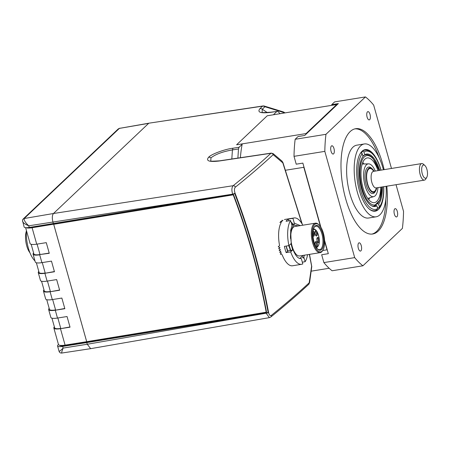 <?xml version="1.0" encoding="UTF-8"?>
<svg xmlns="http://www.w3.org/2000/svg" width="450" height="450" viewBox="0 0 450 450"><rect width="100%" height="100%" fill="white"/><g stroke="black" fill="none" stroke-linecap="round" stroke-linejoin="round"><path stroke-width="0.67" d="M380.666 187.189A22.641 9.276 -99.2 0 1 373.928 202.68A22.641 9.276 -99.2 0 1 368.786 199.744A22.641 9.276 -99.2 0 1 361.041 175.86A22.641 9.276 -99.2 0 1 366.722 158.046A22.641 9.276 -99.2 0 1 372.864 160.824A22.641 9.276 -99.2 0 1 377.994 170.629M377.955 187.627A16.605 6.801 -99.2 0 1 373.832 196.594A16.605 6.801 -99.2 0 1 369.326 194.558A16.605 6.801 -99.2 0 1 363.617 176.169A16.605 6.801 -99.2 0 1 368.544 163.856A16.605 6.801 -99.2 0 1 372.319 166.011A16.605 6.801 -99.2 0 1 375.283 171.067M315.366 245.047A2.683 1.097 -99.2 0 1 315.428 241.881A2.683 1.097 -99.2 0 1 317.228 243.287A2.683 1.097 -99.2 0 1 317.317 246.099A2.683 1.097 -99.2 0 1 316.192 246.611A2.683 1.097 -99.2 0 1 315.366 245.047M315.889 246.251A2.014 0.827 80.8 0 0 316.012 246.251A2.014 0.827 80.8 0 0 316.389 243.602A2.014 0.827 80.8 0 0 315.371 242.28A2.014 0.827 80.8 0 0 315.253 242.319M317.087 240.947A2.683 1.097 -99.2 0 1 317.149 237.774A2.683 1.097 -99.2 0 1 318.949 239.181A2.683 1.097 -99.2 0 1 319.033 241.999A2.683 1.097 -99.2 0 1 317.908 242.511A2.683 1.097 -99.2 0 1 317.087 240.947M317.604 242.145A2.014 0.827 80.8 0 0 317.734 242.145A2.014 0.827 80.8 0 0 318.111 239.501A2.014 0.827 80.8 0 0 317.093 238.174A2.014 0.827 80.8 0 0 316.969 238.219M313.144 230.906A2.683 1.097 -99.2 0 1 314.235 232.644A2.683 1.097 -99.2 0 1 314.325 235.457A2.683 1.097 -99.2 0 1 313.2 235.969A2.683 1.097 -99.2 0 1 312.992 235.738M312.986 235.614A2.014 0.827 80.8 0 0 313.026 235.609A2.014 0.827 80.8 0 0 313.402 232.959A2.014 0.827 80.8 0 0 313.014 232.065M315.191 234.214A2.683 1.097 -99.2 0 1 315.253 231.047A2.683 1.097 -99.2 0 1 317.053 232.453A2.683 1.097 -99.2 0 1 317.143 235.266A2.683 1.097 -99.2 0 1 316.018 235.778A2.683 1.097 -99.2 0 1 315.191 234.214M315.714 235.412A2.014 0.827 80.8 0 0 315.838 235.417A2.014 0.827 80.8 0 0 316.215 232.768A2.014 0.827 80.8 0 0 315.197 231.441A2.014 0.827 80.8 0 0 315.079 231.486M314.044 241.937A12.578 5.152 -99.2 0 1 314.325 227.081A12.578 5.152 -99.2 0 1 322.762 233.674A12.578 5.152 -99.2 0 1 323.184 246.87A12.578 5.152 -99.2 0 1 317.914 249.272A12.578 5.152 -99.2 0 1 314.044 241.937M317.621 248.996A11.908 4.877 80.8 0 0 319.697 249.66A11.908 4.877 80.8 0 0 321.93 233.994A11.908 4.877 80.8 0 0 315.9 226.148A11.908 4.877 80.8 0 0 314.139 227.436M313.464 242.488A14.254 5.839 80.8 0 0 323.027 249.964A14.254 5.839 80.8 0 0 323.348 233.128A14.254 5.839 80.8 0 0 318.966 224.814A14.254 5.839 80.8 0 0 312.986 227.531A14.254 5.839 80.8 0 0 313.464 242.488M323.027 249.964L322.639 250.633A14.929 6.114 -99.2 0 1 320.181 252.641A14.929 6.114 -99.2 0 1 312.626 242.809A14.929 6.114 -99.2 0 1 315.422 223.172A14.929 6.114 -99.2 0 1 318.386 224.303L318.966 224.814M315.422 223.172L294.879 226.485A14.929 6.114 80.8 0 0 292.084 246.122A14.929 6.114 80.8 0 0 299.638 255.96L320.181 252.641M287.724 251.218L286.498 247.764M287.859 251.156L286.178 246.071M290.745 250.729L289.029 245.531M290.88 250.667L289.153 245.413M290.452 238.376L290.745 231.322L293.698 225.056L298.418 225.917M303.244 255.375L299.723 258.463M292.624 249.834L290.998 243.664M292.742 223.774L291.724 224.511M292.016 225.557L293.079 224.145M290.441 236.841L290.728 231.435M290.649 250.779L288.759 245.655M287.629 251.263L287.252 250.436M279.152 250.543L280.395 249.379L279.152 250.543L280.924 251.201L279.692 252.332L281.492 252.962L280.282 254.064L282.116 254.672A23.479 9.619 -99.2 0 0 292.545 265.77L301.607 264.302A23.479 9.619 -99.2 0 1 290.689 251.888L293.046 249.649L290.571 250.819L289.969 250.149L287.55 251.303L286.11 246.083M290.61 230.597L292.05 225.669L290.661 230.282L291.223 243.45L288.928 245.627L284.394 246.358A23.479 9.619 80.8 0 0 285.193 249.564A23.479 9.619 80.8 0 0 286.155 252.619L287.544 251.303M288.928 245.627A23.479 9.619 -99.2 0 1 290.604 220.539L286.076 221.271A23.479 9.619 80.8 0 1 288.399 219.066L292.933 218.334A23.479 9.619 -99.2 0 1 294.12 217.946A23.479 9.619 -99.2 0 1 302.816 225.203M284.462 219.555A23.479 9.619 -99.2 0 1 285.058 219.409L294.12 217.946M281.829 220.354L282.983 220.376M280.479 221.631L282.313 221.012M279.866 222.497L281.678 221.805M279.557 245.571L278.241 246.803L279.562 245.593A23.479 9.619 -99.2 0 1 281.093 222.75M278.241 246.803L279.962 247.517L278.668 248.698L280.412 249.384M291.364 223.234L291.555 222.458L293.715 224.848L294.368 224.702M301.607 264.302A23.479 9.619 -99.2 0 0 302.799 263.914L301.275 258.502C298.575 258.936 296.055 256.506 293.704 251.224A16.774 6.874 -99.2 0 1 293.046 249.649M301.961 256.59L303.322 258.103L304.487 255.172M300.302 225.613L294.283 223.149L293.867 224.826M307.575 254.678A23.479 9.619 -99.2 0 1 305.123 261.709L303.694 256.624M294.283 223.149L292.933 218.334M300.308 258.57L300.442 258.024M290.604 220.539L292.05 225.669M305.123 261.709L302.304 262.164M290.689 251.888L286.155 252.619M288.889 220.815L288.399 219.066M279.939 247.506L278.668 248.698M280.901 251.19L279.692 252.332M281.469 252.956L280.282 254.064M280.125 113.676L277.993 111.555L276.913 111.42L273.831 114.339A84.347 34.554 -99.2 0 1 274.331 114.609M284.985 112.888L284.164 112.331A3.353 3.353 0 0 0 283.258 111.892L264.398 106.087A3.353 1.367 107.1 0 1 264.926 106.734L262.305 109.215L262.114 112.275C261.028 112.697 264.066 112.652 271.226 112.151L270.877 112.331C260.634 113.569 256.989 112.337 259.937 108.641A3.353 2.948 46.6 0 1 262.305 109.215L267.294 112.596M283.258 111.892A3.353 1.367 107.1 0 1 283.787 112.539L264.926 106.734A3.353 2.948 -133.4 0 0 262.558 106.161L148.984 123.176L262.912 105.975A3.353 1.378 81.4 0 0 262.558 106.161L259.937 108.641M284.164 112.331A3.353 0.411 124.3 0 0 283.787 112.539L284.428 112.978M270.866 316.957A2.014 1.693 -128.9 0 0 271.389 315.349C285.03 304.341 297.63 293.49 309.189 282.803A2.014 1.761 -132.7 0 1 308.706 284.372L308.706 284.372C297.124 295.076 284.512 305.938 270.866 316.957L269.387 317.638L90.658 348.666L87.272 344.244L86.805 342.585L62.657 346.421A8.387 2.059 164.3 0 1 57.555 345.926A8.387 2.059 164.3 0 1 58.078 344.88L58.472 344.509M59.602 345.262A10.063 2.469 -15.7 0 0 65.61 345.634L268.166 312.502C260.707 272.244 249.564 232.588 234.731 193.545L232.672 194.197L29.222 227.464A8.387 2.059 164.3 0 1 24.12 226.969L22.5 220.466A2.346 2.256 6.2 0 1 24.188 218.542C23.957 220.371 25.481 222.789 28.755 225.81C24.975 224.218 22.916 222.716 22.567 221.293M24.069 218.542L24.221 218.509A2.683 2.357 -133.4 0 0 24.069 218.542A2.346 2.272 11.6 0 0 22.539 220.23A2.346 2.272 11.6 0 0 22.534 220.241L23.282 218.891L24.069 218.542M34.982 260.938A22.641 9.276 -99.2 0 1 26.426 230.912A22.641 9.276 -99.2 0 1 26.449 230.597M29.948 252.793A13.753 5.636 -99.2 0 1 25.577 235.468A13.753 5.636 -99.2 0 1 26.426 230.974M33.075 254.171L35.274 261.996A10.901 2.672 -15.7 0 0 41.906 262.642L39.707 254.812A10.901 2.672 164.3 0 1 33.075 254.171A10.901 2.672 164.3 0 1 33.604 252.951M42.266 262.581L45.197 273.009A10.063 2.469 164.3 0 1 39.077 272.413L36.36 262.761M41.906 262.642L51.469 261.118L54.461 271.766L44.899 273.285A10.901 2.672 164.3 0 1 38.267 272.638L40.466 280.468A10.901 2.672 -15.7 0 0 47.098 281.109L44.899 273.285L54.399 271.547M38.267 272.638A10.901 2.672 164.3 0 1 38.796 271.423M25.628 227.672L30.082 243.529A10.901 2.672 -15.7 0 0 36.714 244.17L46.277 242.651L49.269 253.294L40.005 254.537A10.063 2.469 164.3 0 1 33.885 253.941L31.168 244.288M37.074 244.114L40.005 254.537L49.208 253.074M47.458 281.053L50.389 291.476A10.063 2.469 164.3 0 1 44.269 290.88L41.552 281.227M47.098 281.109L56.661 279.591L59.653 290.233L50.091 291.752A10.901 2.672 164.3 0 1 43.459 291.111L45.658 298.935A10.901 2.672 -15.7 0 0 52.29 299.576L50.091 291.752L59.591 290.014M43.459 291.111A10.901 2.672 164.3 0 1 43.988 289.89M52.65 299.52L55.581 309.943A10.063 2.469 164.3 0 1 49.461 309.353L46.744 299.7M52.29 299.576L61.852 298.058L64.845 308.706L55.282 310.224A10.901 2.672 164.3 0 1 48.651 309.577L50.85 317.402A10.901 2.672 -15.7 0 0 57.482 318.049L55.282 310.224L64.783 308.486M48.651 309.577A10.901 2.672 164.3 0 1 49.179 308.363M57.842 317.993L60.773 328.416A10.063 2.469 164.3 0 1 54.652 327.819L51.936 318.167M57.482 318.049L67.044 316.53L70.037 327.173L60.474 328.691A10.901 2.672 164.3 0 1 53.843 328.05L58.461 344.481A10.901 2.672 -15.7 0 0 65.093 345.127L60.474 328.691L69.975 326.953M53.843 328.05A10.901 2.672 164.3 0 1 54.371 326.829M65.093 345.127L86.692 341.696L53.696 224.303A1.176 0.287 -15.7 0 0 53.713 224.303L233.218 194.839A663.322 585.152 46 0 1 252.416 253.091A663.322 585.152 46 0 1 266.214 312.227L86.709 341.691A1.176 0.287 164.3 0 1 86.692 341.696M36.714 244.17L32.096 227.734L233.499 194.563A663.322 585.152 46 0 1 252.697 252.816A663.322 585.152 46 0 1 266.496 311.957L266.214 312.227M32.259 226.986L32.096 227.734A10.901 2.672 164.3 0 1 26.117 227.706M233.499 194.563L233.218 194.839M27.692 227.655A10.063 2.469 164.3 0 0 32.394 227.458L54 224.027L53.713 224.303L86.709 341.691M87.052 341.634L87.216 342.202M53.859 223.549L53.994 224.027M59.079 351.174C59.175 351.703 60.519 350.674 63.124 348.081C61.74 351.771 61.341 353.346 61.926 352.806M86.805 342.585L266.108 313.155L268.166 312.502M269.387 317.638L266.108 313.155M62.657 346.421L63.124 348.081L87.272 344.244L266.113 313.2A2.014 0.568 -10.5 0 0 268.582 312.486C269.196 315.101 270.135 316.058 271.389 315.349M232.672 194.197L232.656 194.158A2.014 0.416 -20.8 0 0 235.024 193.089C249.924 232.279 261.113 272.076 268.582 312.486M53.37 223.627L52.903 221.974C51.969 218.036 52.161 215.218 53.471 213.508L148.646 123.356L119.531 128.368A2.683 1.299 -114.1 0 0 119.16 128.419L148.984 123.176M23.282 218.891L118.007 129.167A2.683 2.357 -133.4 0 0 118.001 129.172A2.683 2.357 -133.4 0 1 119.126 128.616L119.998 128.166M301.922 223.633L282.831 162.877L273.178 154.688C261.613 165.369 249.007 176.192 235.361 187.155C234.248 188.387 234.135 190.361 235.024 193.089M309.189 282.803L311.619 266.181L309.336 254.391M282.831 162.877A2.014 0.422 -20 0 0 282.96 162.636L281.931 161.055L273.201 153.664L271.288 153.101L219.6 160.824A3.353 1.395 81.5 0 0 219.246 161.004C209.205 162.174 205.656 160.926 208.597 157.275C211.146 154.221 224.623 149.22 232.999 148.208L239.051 147.279L238.489 148.978L237.881 158.091M282.375 162.135A2.014 1.547 -49.1 0 0 281.931 161.055M311.619 266.181A2.014 0.849 7.2 0 1 311.771 266.563L309.51 254.362M309.465 282.116A2.014 0.833 8.3 0 1 309.606 282.499L311.771 266.563M273.656 154.738A2.014 1.53 -50.3 0 0 273.201 153.664M238.489 148.978L232.425 149.906C222.666 151.633 215.516 154.282 210.966 157.849L210.769 160.903C209.739 161.303 212.681 161.274 219.6 160.824M231.817 158.996L232.425 149.906L232.999 148.208M29.222 227.464L28.755 225.81L232.656 194.158C231.502 190.254 231.671 187.436 233.162 185.704C246.791 174.757 259.38 163.946 270.928 153.287L271.288 153.101M119.126 128.616L24.221 218.509L53.471 213.508L233.162 185.704A2.014 1.693 51.2 0 1 235.361 187.155M271.226 112.151L276.913 111.42L270.877 112.331M240.379 157.719A84.347 34.554 -99.2 0 1 242.134 144.36L239.051 147.279M391.472 168.452L373.663 105.097A90.562 37.102 80.8 0 0 365.434 96.924L325.963 134.308A90.562 37.102 80.8 0 0 324.827 151.363L354.69 257.614A90.562 37.102 80.8 0 0 362.919 265.787L402.39 228.403A90.562 37.102 80.8 0 0 403.532 211.348L396.039 184.703M325.963 134.308L295.155 139.286L298.069 136.53L304.712 135.456L338.355 103.584L331.712 104.659L334.626 101.903L365.434 96.924M394.386 214.183A4.191 1.716 80.8 0 0 396.512 216.945A4.191 1.716 80.8 0 0 397.294 211.427A4.191 1.716 80.8 0 0 395.173 208.665A4.191 1.716 80.8 0 0 394.386 214.183M358.341 248.327A4.191 1.716 80.8 0 0 360.461 251.089A4.191 1.716 80.8 0 0 361.243 245.576A4.191 1.716 80.8 0 0 359.123 242.814A4.191 1.716 80.8 0 0 358.341 248.327M331.059 151.284A4.191 1.716 80.8 0 0 333.18 154.046A4.191 1.716 80.8 0 0 333.968 148.534A4.191 1.716 80.8 0 0 331.847 145.772A4.191 1.716 80.8 0 0 331.059 151.284M367.11 117.141A4.191 1.716 80.8 0 0 369.231 119.903A4.191 1.716 80.8 0 0 370.018 114.384A4.191 1.716 80.8 0 0 367.897 111.623A4.191 1.716 80.8 0 0 367.11 117.141M386.814 186.193A53.331 21.853 -99.2 0 1 372.679 234.006A53.331 21.853 -99.2 0 1 345.69 198.872A53.331 21.853 -99.2 0 1 355.674 128.706A53.331 21.853 -99.2 0 1 382.669 163.845A53.331 21.853 -99.2 0 1 384.142 169.639M379.164 157.725A53.331 21.853 80.8 0 0 354.926 128.863M371.919 234.096A53.331 21.853 80.8 0 0 385.847 199.069M324.827 151.363L294.013 156.341L296.218 164.183L302.861 163.108L320.884 227.211M362.919 265.787L332.111 270.765A90.562 37.102 80.8 0 1 323.882 262.592L354.69 257.614M324.546 240.244L328.32 253.676L321.677 254.745L323.882 262.592M295.155 139.286A90.562 37.102 80.8 0 0 294.013 156.341M376.099 216.804L368.55 218.025A36.894 15.114 -99.2 0 1 349.875 193.719A36.894 15.114 -99.2 0 1 356.782 145.176L364.337 143.955A36.894 15.114 80.8 0 0 357.429 192.499A36.894 15.114 80.8 0 0 376.099 216.804A36.894 15.114 80.8 0 0 386.089 186.311M383.417 169.757A36.894 15.114 80.8 0 0 383.012 168.266A36.894 15.114 80.8 0 0 364.337 143.955M383.709 186.699A31.196 12.78 -99.2 0 1 368.994 208.811A31.196 12.78 -99.2 0 1 359.404 190.626A31.196 12.78 -99.2 0 1 360.107 153.782A31.196 12.78 -99.2 0 1 381.032 170.139L381.032 170.139M380.931 170.156A29.52 12.094 80.8 0 0 371.981 153.382A29.52 12.094 80.8 0 0 363.983 152.01L362.616 151.082L361.868 152.353A29.52 12.094 80.8 0 0 361.142 152.916M359.966 154.035A30.69 12.572 -99.2 0 1 360.872 152.736L362.233 153.664L363.009 156.42A26.578 10.89 -99.2 0 0 361.609 189.011A26.578 10.89 -99.2 0 0 372.127 206.072A26.578 10.89 -99.2 0 0 376.892 205.802L377.668 208.558L376.92 209.829A30.69 12.572 -99.2 0 1 368.781 208.614M362.616 151.082A30.69 12.572 -99.2 0 1 370.969 152.482L371.981 153.382M377.297 207.248L378.664 208.176L379.412 206.904L378.636 204.148L377.578 203.749M379.412 206.904A29.52 12.094 80.8 0 0 380.391 205.453L379.716 206.623A30.69 12.572 -99.2 0 1 378.664 208.176M332.584 105.204A85.534 35.044 80.8 0 0 331.712 104.659M381.78 187.009L379.89 200.126L374.062 206.094A25.993 10.648 -99.2 0 1 371.655 205.841A25.993 10.648 80.8 0 0 374.062 206.094A25.993 10.648 80.8 0 0 375.834 205.403L376.892 205.802M362.976 156.291A25.993 10.648 -99.2 0 1 365.771 154.766A25.993 10.648 80.8 0 0 363.999 155.458L362.796 155.649M363.999 155.458L364.753 154.766L363.983 152.01M380.391 205.453A29.52 12.094 80.8 0 0 383.608 186.711M364.753 154.766A26.578 10.89 -99.2 0 1 379.688 170.359M382.359 186.913A26.578 10.89 -99.2 0 1 378.636 204.148M362.233 153.664A29.52 12.094 80.8 0 0 360.591 189.979A29.52 12.094 80.8 0 0 377.668 208.558M372.218 168.829L371.351 168.058A13.416 5.496 80.8 0 0 368.685 167.04A13.416 5.496 80.8 0 0 365.006 177.126A13.416 5.496 80.8 0 0 372.96 193.528A13.416 5.496 80.8 0 0 375.171 191.722L375.75 190.721A12.409 5.085 -99.2 0 1 369.979 189.99A12.409 5.085 -99.2 0 1 366.345 177.216A12.409 5.085 -99.2 0 1 372.218 168.829A12.409 5.085 -99.2 0 1 374.091 171.259M376.768 187.819A12.409 5.085 -99.2 0 1 375.75 190.721M426.763 177.322L425.796 178.993A8.387 3.437 -99.2 0 1 424.418 180.124A8.387 3.437 -99.2 0 1 419.445 169.869A8.387 3.437 -99.2 0 1 421.746 163.564A8.387 3.437 -99.2 0 1 423.411 164.199L424.851 165.487A6.711 2.751 80.8 0 0 421.678 170.021A6.711 2.751 80.8 0 0 423.647 176.923A6.711 2.751 80.8 0 0 426.763 177.322A6.711 2.751 80.8 0 0 427.5 173.183A6.711 2.751 80.8 0 0 424.851 165.487M322.712 250.509L327.015 249.812A83.587 34.245 80.8 0 0 327.397 250.391M311.175 271.17L329.152 268.267M241.442 144.006L306.079 133.566A83.587 34.245 80.8 0 0 305.933 134.297M285.677 170.229L303.823 167.299L320.49 226.603M303.784 166.393A83.587 34.245 80.8 0 0 303.823 167.299M272.093 114.975L336.729 104.535L306.079 133.566M337.134 104.743A83.587 34.245 80.8 0 0 336.729 104.535M324.585 241.183L327.015 249.812M242.134 144.36L241.436 144.034L236.604 144.782L267.249 115.763L272.109 114.981M379.007 170.466A24.986 10.237 80.8 0 0 373.072 158.805A24.986 10.237 80.8 0 0 360.197 168.041A24.986 10.237 80.8 0 0 368.572 201.763A24.986 10.237 80.8 0 0 381.679 187.026M362.745 162.489A21.409 8.769 -99.2 0 1 363.577 163.367A21.409 8.769 -99.2 0 1 364.089 163.98M369.562 197.876A21.409 8.769 -99.2 0 1 368.758 199.716M316.142 247.033A8.888 3.639 80.8 0 0 318.465 235.378A8.888 3.639 80.8 0 0 313.352 229.759M65.453 345.071L65.61 345.634M208.597 157.275A3.353 2.948 46.6 0 1 210.966 157.849M219.246 161.004L270.928 153.287A2.014 1.761 47.3 0 1 273.178 154.688M376.391 187.881A11.739 4.809 -99.2 0 1 370.839 190.412A11.739 4.809 -99.2 0 1 366.637 177.373A11.739 4.809 -99.2 0 1 373.714 171.321M421.746 163.564L373.41 171.371A8.387 3.437 80.8 0 0 371.115 177.677A8.387 3.437 80.8 0 0 376.088 187.926L375.677 187.937M379.103 170.454L372.926 158.293C370.626 155.627 368.241 154.451 365.771 154.766L365.771 154.766M373.832 196.594L367.751 198.422M368.544 163.856L362.194 164.036M316.305 247.832C319.416 245.835 320.152 241.656 318.504 235.294C317.284 231.092 315.534 228.982 313.256 228.954M57.555 345.926L59.079 351.343C59.473 352.547 60.356 353.115 61.723 353.053L90.658 348.666M302.271 224.218L282.96 162.636M308.706 284.372L309.606 282.499M119.16 128.419L118.001 129.172M264.398 106.087A3.353 3.353 0 0 0 262.912 105.975M424.418 180.124L376.088 187.926M373.41 171.371L373.022 171.495"/></g></svg>
